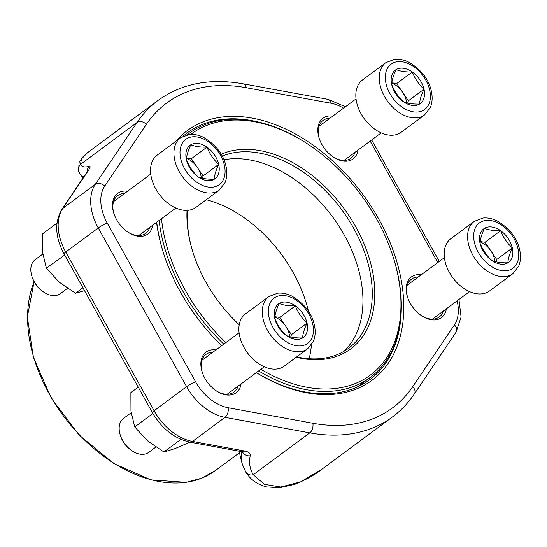<?xml version="1.0" encoding="UTF-8"?>
<svg xmlns="http://www.w3.org/2000/svg" width="547" height="547" viewBox="0 0 547 547"><rect width="100%" height="100%" fill="white"/><g stroke="black" fill="none" stroke-linecap="round" stroke-linejoin="round"><path stroke-width="0.82" d="M43.37 291.866L42.543 291.284A19.029 12.656 -126.5 0 1 32.252 277.404L31.945 276.44A21.142 14.065 53.5 0 0 43.37 291.866A21.142 14.065 53.5 0 0 60.314 293.677L67.486 288.358M206.992 147.122A20.861 13.88 -126.5 0 1 218.697 164.367A20.861 13.88 -126.5 0 1 214.246 179.231A20.861 13.88 -126.5 0 1 198.089 176.852A20.861 13.88 -126.5 0 1 186.383 159.608A20.861 13.88 -126.5 0 1 190.835 144.743A20.861 13.88 -126.5 0 1 206.992 147.122C209.61 153.796 213.508 159.539 218.697 164.367C215.949 170.247 214.465 175.197 214.246 179.231C207.587 179.375 202.199 178.582 198.089 176.852C192.927 172.066 189.023 166.315 186.383 159.608C186.589 155.608 188.072 150.657 190.835 144.743C194.944 146.48 200.332 147.266 206.992 147.122L191.382 158.685L203.087 175.929L202.404 178.219M195.888 207.388A32.519 21.634 -126.5 0 1 159.143 194.137A32.519 21.634 -126.5 0 1 157.167 155.129L180.578 137.782A32.519 21.634 -126.5 0 0 182.554 176.79A32.519 21.634 -126.5 0 0 219.299 190.041L195.888 207.388M42.81 254.02L35.138 259.702A21.142 14.065 53.5 0 0 31.357 274.279A21.142 14.065 53.5 0 0 31.945 276.44M186.493 158.356A18.065 12.02 -126.5 0 1 197.235 167.307A18.065 12.02 -126.5 0 1 201.303 177.939M218.697 164.367L203.087 175.929M186.541 157.974L191.382 158.685M500.642 230.704A20.861 13.88 -126.5 0 1 512.348 247.948A20.861 13.88 -126.5 0 1 507.896 262.806A20.861 13.88 -126.5 0 1 491.739 260.434A20.861 13.88 -126.5 0 1 480.034 243.189A20.861 13.88 -126.5 0 1 484.485 228.325A20.861 13.88 -126.5 0 1 500.642 230.704C503.261 237.371 507.165 243.121 512.348 247.948C509.599 253.822 508.115 258.779 507.896 262.806C501.237 262.957 495.856 262.163 491.739 260.434C486.584 255.64 482.68 249.897 480.034 243.189C480.245 239.189 481.729 234.239 484.485 228.325C488.601 230.055 493.982 230.848 500.642 230.704L485.039 242.266L496.744 259.51L496.054 261.801M489.538 290.97A32.519 21.634 -126.5 0 1 452.8 277.719A32.519 21.634 -126.5 0 1 450.817 238.711L474.228 221.364A32.519 21.634 -126.5 0 0 476.211 260.372A32.519 21.634 -126.5 0 0 512.956 273.623L489.538 290.97M480.15 241.931A18.065 12.02 -126.5 0 1 490.891 250.888A18.065 12.02 -126.5 0 1 494.96 261.521M512.348 247.948L496.744 259.51M480.198 241.555L485.039 242.266M412.294 71.972A20.861 13.88 -126.5 0 1 424 89.216A20.861 13.88 -126.5 0 1 419.549 104.08A20.861 13.88 -126.5 0 1 403.392 101.701A20.861 13.88 -126.5 0 1 391.686 84.464A20.861 13.88 -126.5 0 1 396.137 69.599A20.861 13.88 -126.5 0 1 412.294 71.972C414.92 78.645 418.817 84.395 424 89.216C421.252 95.096 419.768 100.053 419.549 104.08C412.889 104.224 407.508 103.438 403.392 101.701C398.237 96.915 394.332 91.171 391.686 84.464C391.898 80.464 393.382 75.507 396.137 69.599C400.254 71.329 405.635 72.122 412.294 71.972L396.691 83.541L408.397 100.778L407.706 103.075M401.197 132.244A32.519 21.634 -126.5 0 1 364.452 118.993A32.519 21.634 -126.5 0 1 362.47 79.985L385.881 62.638A32.519 21.634 -126.5 0 0 387.864 101.646A32.519 21.634 -126.5 0 0 424.609 114.897L401.197 132.244M391.802 83.206A18.065 12.02 -126.5 0 1 402.544 92.163A18.065 12.02 -126.5 0 1 406.612 102.788M424 89.216L408.397 100.778M391.85 82.829L396.691 83.541M131.718 450.591L130.89 450.017A19.029 12.656 -126.5 0 1 120.6 436.13L120.292 435.166A21.142 14.065 53.5 0 0 131.718 450.591A21.142 14.065 53.5 0 0 148.661 452.403L155.833 447.09M295.339 305.848A20.861 13.88 -126.5 0 1 307.045 323.092A20.861 13.88 -126.5 0 1 302.594 337.957A20.861 13.88 -126.5 0 1 286.437 335.578A20.861 13.88 -126.5 0 1 274.724 318.333A20.861 13.88 -126.5 0 1 279.175 303.476A20.861 13.88 -126.5 0 1 295.339 305.848C297.958 312.522 301.855 318.265 307.045 323.092C304.289 328.973 302.806 333.93 302.594 337.957C295.934 338.101 290.546 337.308 286.437 335.578C281.274 330.791 277.37 325.041 274.724 318.333C274.936 314.34 276.42 309.383 279.175 303.476C283.291 305.205 288.672 305.999 295.339 305.848L279.729 317.417L291.435 334.655L290.744 336.952M284.235 366.121A32.519 21.634 -126.5 0 1 247.49 352.87A32.519 21.634 -126.5 0 1 245.507 313.862L268.926 296.515A32.519 21.634 -126.5 0 0 270.902 335.523A32.519 21.634 -126.5 0 0 307.646 348.774L284.235 366.121M131.157 412.753L123.485 418.434A21.142 14.065 53.5 0 0 119.697 433.012A21.142 14.065 53.5 0 0 120.292 435.166M274.84 317.082A18.065 12.02 -126.5 0 1 285.582 326.039A18.065 12.02 -126.5 0 1 289.65 336.665M307.045 323.092L291.435 334.655M274.888 316.706L279.729 317.417M358.053 150.042A25.292 16.827 -126.5 0 1 332.836 156.709A25.292 16.827 -126.5 0 1 321.875 144.476A25.292 16.827 -126.5 0 1 319.161 138.254A25.292 16.827 -126.5 0 1 332.884 116.073M446.4 308.775A25.292 16.827 -126.5 0 1 421.183 315.441A25.292 16.827 -126.5 0 1 410.223 303.202A25.292 16.827 -126.5 0 1 407.508 296.98A25.292 16.827 -126.5 0 1 421.231 274.799M241.09 383.919A25.292 16.827 -126.5 0 1 215.874 390.585A25.292 16.827 -126.5 0 1 204.913 378.353A25.292 16.827 -126.5 0 1 202.199 372.131A25.292 16.827 -126.5 0 1 215.921 349.95M152.743 225.193A25.292 16.827 -126.5 0 1 127.526 231.86A25.292 16.827 -126.5 0 1 116.573 219.62A25.292 16.827 -126.5 0 1 113.851 213.405A25.292 16.827 -126.5 0 1 127.574 191.218M221.706 345.656A155.286 103.301 -126.5 0 1 180.319 291.825A155.286 103.301 -126.5 0 1 163.635 253.637A155.286 103.301 -126.5 0 1 156.551 222.369M175.642 141.441A155.286 103.301 -126.5 0 1 333.547 161.686A155.286 103.301 -126.5 0 1 397.539 345.123A155.286 103.301 -126.5 0 1 256.311 372.644M83.944 176.654A137.065 23.398 134.6 0 1 80.758 175.115A137.495 137.495 0 0 0 83.158 177.816M239.217 451.179A137.495 137.495 0 0 0 242.328 464.198A137.065 59.308 -11.2 0 1 241.808 451.651M245.849 472.15A7.227 6.434 -31.1 0 0 253.261 474.734L264.488 484.314L280.782 487.021L300.563 481.893L322.067 469.1L392.466 416.944A196.934 131.006 -126.5 0 1 309.773 432.862L225.015 417.347A47.158 31.37 -126.5 0 1 186.609 386.674L98.262 227.949A47.158 31.37 -126.5 0 1 95.308 184.305L137.023 122.494A196.934 131.006 -126.5 0 1 157.987 100.47L87.588 152.634L81.441 158.979L80.512 164.367A7.227 7.104 156 0 0 78.946 172.223M360.063 385.662A153.481 102.104 53.5 0 0 362.087 383.461M256.358 372.61A153.481 102.104 53.5 0 0 369.854 379.618A153.481 102.104 53.5 0 0 401.163 312.829M260.126 122.466A153.481 102.104 53.5 0 0 187.108 132.976A153.481 102.104 53.5 0 0 182.965 136.306M156.736 222.232A153.481 102.104 53.5 0 0 163.765 254.047M420.821 315.181A23.487 15.624 53.5 0 0 439.289 316.959A23.487 15.624 53.5 0 0 443.364 311.024M418.195 277.049A23.487 15.624 53.5 0 0 411.323 279.216A23.487 15.624 53.5 0 0 407.645 297.404M332.473 156.456A23.487 15.624 53.5 0 0 350.942 158.233A23.487 15.624 53.5 0 0 355.017 152.292M329.848 118.323A23.487 15.624 53.5 0 0 322.976 120.49A23.487 15.624 53.5 0 0 319.298 138.671M215.511 390.332A23.487 15.624 53.5 0 0 233.979 392.11A23.487 15.624 53.5 0 0 238.054 386.168M212.886 352.2A23.487 15.624 53.5 0 0 206.014 354.367A23.487 15.624 53.5 0 0 202.335 372.548M127.164 231.607A23.487 15.624 53.5 0 0 145.632 233.378A23.487 15.624 53.5 0 0 149.707 227.443M124.538 193.467A23.487 15.624 53.5 0 0 117.667 195.635A23.487 15.624 53.5 0 0 113.988 213.822M343.564 108.156A39.931 26.564 53.5 0 0 331.038 103.246L246.287 87.732A189.706 126.2 53.5 0 0 146.432 124.285A7.227 5.251 -146 0 0 137.023 122.494L80.512 164.367A129.865 22.167 -45.4 0 0 89.106 166.356A7.227 6.851 75.7 0 0 87.315 171.655M89.106 166.356C90.631 166.056 90.426 167.382 88.484 170.329A7.227 5.251 -146 0 0 87.568 171.286L88.088 170.664M88.484 170.329L62.789 208.393A47.158 31.37 53.5 0 0 65.743 252.044L154.09 410.77A47.158 31.37 53.5 0 0 192.503 441.436L244.7 450.995A7.227 4.397 100.4 0 1 242.13 451.713L189.932 442.154A7.227 4.397 100.4 0 0 192.503 441.436L225.015 417.347A7.227 4.397 -79.6 0 0 228.085 407.741L312.843 423.255A189.706 126.2 53.5 0 0 412.691 386.708L454.413 324.904A39.931 26.564 53.5 0 0 457.08 300.857M242.389 451.76A7.227 6.4 12.4 0 0 250.218 455.815C250.581 453.429 248.741 451.822 244.7 450.995M239.23 324.72A117.441 78.125 -126.5 0 1 233.179 318.805A117.441 78.125 -126.5 0 1 193.194 253.124A117.441 78.125 -126.5 0 1 187.033 210.376M221.186 154.247A117.441 78.125 -126.5 0 1 366.422 249.822A117.441 78.125 -126.5 0 1 296.194 357.253M161.488 218.711A150.138 99.875 53.5 0 0 219.908 336.706A150.138 99.875 53.5 0 0 225.849 342.586M260.844 369.287A150.138 99.875 53.5 0 0 373.874 372.275A150.138 99.875 53.5 0 0 392.951 256.331A150.138 99.875 53.5 0 0 311.776 146.781A150.138 99.875 53.5 0 0 190.889 134.343M223.771 344.131A151.95 101.079 -126.5 0 1 218.089 338.497A151.95 101.079 -126.5 0 1 159.115 220.468M187.361 134.76A151.95 101.079 -126.5 0 1 189.324 133.249A151.95 101.079 -126.5 0 1 311.065 146.281L311.776 146.781M392.951 256.331L393.218 257.158A151.95 101.079 -126.5 0 1 370.237 377.423A151.95 101.079 -126.5 0 1 258.622 370.934M309.144 358.743A114.364 76.081 53.5 0 0 311.387 344.952M308.426 311.188A114.364 76.081 53.5 0 0 206.24 199.717M343.762 351.434A115.629 76.922 53.5 0 0 339.96 227.743A115.629 76.922 53.5 0 0 223.942 159.758M296.672 356.897A115.629 76.922 53.5 0 0 348.617 348.241A115.629 76.922 53.5 0 0 347.126 217.48A115.629 76.922 53.5 0 0 222.212 156.093M187.484 210.349A115.629 76.922 53.5 0 0 193.323 253.535M82.925 287.784L75.561 293.24L59.131 282.081L46.379 268.194L42.611 252.399L42.522 233.877L56.97 223.169M84.518 290.635L75.561 293.24M64.703 255.039L46.379 268.194M64.375 254.861L64.402 254.499M189.966 442.161L174.739 448.697L163.909 451.972L147.478 440.807L134.719 426.92L130.959 411.125L130.87 392.602L138.234 387.146M180.907 439.378L163.909 451.972M153.071 413.785L152.722 413.587L134.719 426.92M152.722 413.587L152.75 413.217M224.366 165.201A28.184 18.748 53.5 0 0 186.725 138.692A28.184 18.748 53.5 0 0 196.523 182.069A28.184 18.748 53.5 0 0 224.366 165.201M518.023 248.782A28.184 18.748 53.5 0 0 480.375 222.273A28.184 18.748 53.5 0 0 490.18 265.651A28.184 18.748 53.5 0 0 518.023 248.782M429.675 90.05A28.184 18.748 53.5 0 0 392.035 63.548A28.184 18.748 53.5 0 0 401.833 106.918A28.184 18.748 53.5 0 0 429.675 90.05M312.713 323.927A28.184 18.748 53.5 0 0 275.073 297.424A28.184 18.748 53.5 0 0 284.871 340.795A28.184 18.748 53.5 0 0 312.713 323.927M87.568 171.286L61.873 209.351A7.227 5.251 -146 0 1 62.789 208.393L95.308 184.305A7.227 5.251 -146 0 1 104.716 186.089A39.931 26.564 53.5 0 0 107.219 223.046L195.566 381.772A39.931 26.564 53.5 0 0 228.085 407.741M61.873 209.351C54.379 222.362 55.103 237.2 64.047 253.863A7.227 1.039 150.9 0 1 65.743 252.044L98.262 227.949A7.227 1.039 -29.1 0 1 107.219 223.046M64.047 253.863L152.394 412.595A7.227 1.039 150.9 0 1 154.09 410.77L186.609 386.674A7.227 1.039 -29.1 0 1 195.566 381.772M250.218 455.815A129.865 56.191 168.8 0 0 253.261 474.734L309.773 432.862A7.227 4.397 -79.6 0 0 312.843 423.255M146.432 124.285L104.716 186.089M437.771 262.539L370.162 141.071M412.691 386.708A7.227 5.251 -146 0 1 414.346 393.963L456.068 332.159A7.227 5.251 -146 0 0 454.413 324.904M331.038 103.246A7.227 4.397 -79.6 0 0 328.009 99.349L243.251 83.835C210.055 77.954 181.631 83.5 157.987 100.47M246.287 87.732A7.227 4.397 -79.6 0 0 243.251 83.835M34.14 281.787A134.603 89.544 53.5 0 0 79.753 435.207A134.603 89.544 53.5 0 0 215.381 470.57L239.511 452.697M150.733 174.062L113.598 201.576M175.902 208.031L138.767 235.545M219.299 190.041L225.002 182.732C227.039 177.789 227.367 172.271 225.993 166.172C223.456 154.466 215.983 144.866 203.58 137.379C198.739 134.972 193.98 134.001 189.303 134.453L180.578 137.782M444.383 257.644L407.248 285.158M469.558 291.613L432.424 319.127M512.956 273.623L518.659 266.314C520.696 261.37 521.024 255.852 519.65 249.753C517.113 238.048 509.64 228.448 497.237 220.954C492.396 218.554 487.637 217.583 482.96 218.027L474.228 221.364M356.035 98.911L318.901 126.425M381.211 132.887L344.077 160.401M424.609 114.897L430.311 107.581C432.349 102.645 432.677 97.12 431.303 91.021C428.766 79.322 421.293 69.722 408.889 62.228C404.048 59.828 399.289 58.85 394.613 59.302L385.881 62.638M239.08 332.788L201.946 360.302M264.249 366.763L227.114 394.278M307.646 348.774L313.349 341.458C315.387 336.521 315.715 330.997 314.34 324.897C311.804 313.192 304.33 303.599 291.927 296.105C287.086 293.705 282.327 292.727 277.65 293.178L268.926 296.515M80.758 175.115L78.515 171.074L79.13 162.363L83.397 156.244L87.588 152.634M152.394 412.595C161.837 428.704 174.349 438.557 189.932 442.154M322.067 469.1C314.846 474.858 305.718 479.945 294.683 484.368L279.408 487.767L266.56 486.898C257.391 484.615 250.471 479.678 245.808 472.082L242.328 464.198M242.13 451.713L242.943 451.733M456.068 332.159L461.1 317.041L458.96 299.462M439.289 261.418L371.68 139.943M345.444 106.761L328.009 99.349M414.346 393.963C408.267 402.968 400.972 410.626 392.466 416.944M357.362 386.961L370.237 377.423M187.252 134.781L189.324 133.249M34.085 281.698L27.35 316.85L33.367 357.328L51.397 398.414L79.301 435.255L113.803 463.514L150.828 479.863L186.083 482.331L201.72 478.187L215.381 470.57"/></g></svg>
